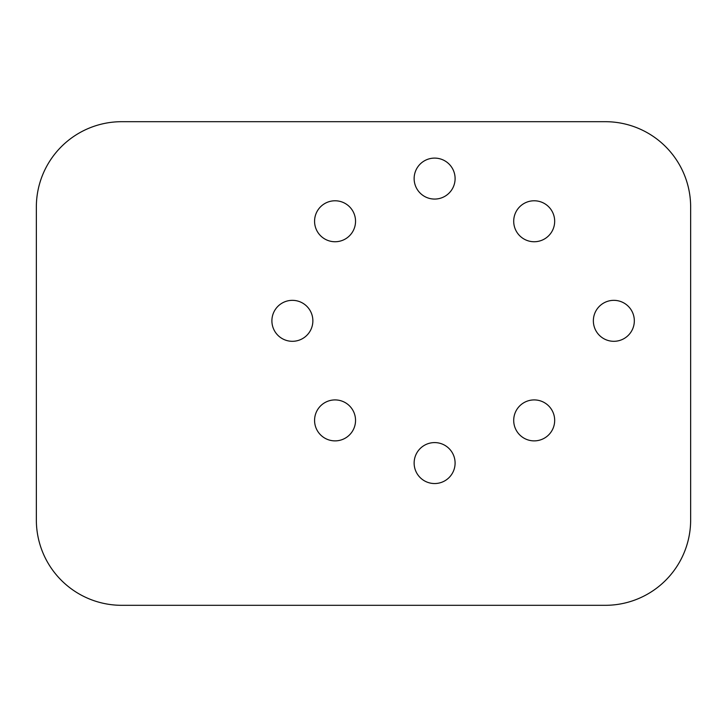 <?xml version="1.0" encoding="UTF-8"?>
<svg xmlns="http://www.w3.org/2000/svg" width="727" height="727" viewBox="0 0 727 727"><rect width="100%" height="100%" fill="white"/><g stroke="black" fill="none" stroke-linecap="round" stroke-linejoin="round"><path stroke-width="1.09" d="M513.707 221.262A20.483 20.483 0 0 0 544.432 239.001A20.483 20.483 0 0 0 544.432 203.524A20.483 20.483 0 0 0 513.707 221.262M314.573 221.262A20.483 20.483 0 0 0 345.298 239.001A20.483 20.483 0 0 0 345.298 203.524A20.483 20.483 0 0 0 314.573 221.262M414.136 463.072A20.483 20.483 0 0 0 444.86 480.801A20.483 20.483 0 0 0 444.86 445.333A20.483 20.483 0 0 0 414.136 463.072M271.898 320.825A20.483 20.483 0 0 0 302.623 338.564A20.483 20.483 0 0 0 302.623 303.086A20.483 20.483 0 0 0 271.898 320.825M593.359 320.825A20.483 20.483 0 0 0 624.084 338.564A20.483 20.483 0 0 0 624.084 303.086A20.483 20.483 0 0 0 593.359 320.825M414.136 178.588A20.483 20.483 0 0 0 444.86 196.326A20.483 20.483 0 0 0 444.86 160.849A20.483 20.483 0 0 0 414.136 178.588M314.573 420.397A20.483 20.483 0 0 0 345.298 438.136A20.483 20.483 0 0 0 345.298 402.658A20.483 20.483 0 0 0 314.573 420.397M513.707 420.397A20.483 20.483 0 0 0 544.432 438.136A20.483 20.483 0 0 0 544.432 402.658A20.483 20.483 0 0 0 513.707 420.397M605.309 121.691A85.341 85.341 0 0 1 690.65 207.041L690.65 519.959A85.341 85.341 0 0 1 605.309 605.309L121.691 605.309A85.341 85.341 0 0 1 36.35 519.959L36.35 207.041A85.341 85.341 0 0 1 121.691 121.691L605.309 121.691M36.35 519.959L36.35 336.983M305.849 605.309L121.691 605.309"/></g></svg>
